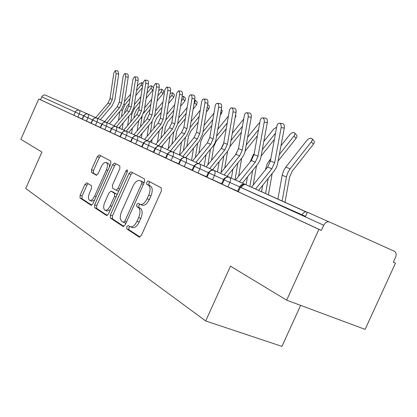 <?xml version="1.0" encoding="UTF-8"?>
<svg xmlns="http://www.w3.org/2000/svg" width="417" height="417" viewBox="0 0 417 417"><rect width="100%" height="100%" fill="white"/><g stroke="black" fill="none" stroke-linecap="round" stroke-linejoin="round"><path stroke-width="0.63" d="M126.752 226.712L126.789 228.902L139.096 237.044L141.394 235.365L161.353 190.96L161.212 187.827L148.254 180.957L146.721 182.213L146.794 184.335L148.421 185.216C150.527 186.925 150.641 190.204 148.765 195.041L147.128 198.68C144.949 202.99 142.64 204.888 140.195 204.377L138.225 203.251L136.729 204.481L136.786 206.634L138.376 207.588C140.43 209.407 140.519 212.743 138.637 217.585L137.005 221.218C134.879 225.441 132.627 227.291 130.245 226.775L128.207 225.508L126.752 226.712M129.708 226.478L128.905 227.536L128.947 229.725L140.013 237.028M149.964 181.859L148.848 183.11L148.926 185.226L150.558 186.107L148.421 185.216M139.815 204.179L138.871 205.336L138.929 207.494L140.524 208.448L138.376 207.588M328.956 221.849L307.392 212.222M86.809 182.834L84.927 184.413L80.09 195.245L80.038 197.986L91.13 205.305L92.981 203.678L110.813 163.829L110.797 161.077L99.215 154.936L97.354 156.604L91.5 169.709L91.474 172.398L96.306 175.208L98.172 173.55L101.123 166.951C102.77 163.636 104.464 162.14 106.205 162.458C107.8 163.558 107.852 166.029 106.366 169.865L94.669 196.021C93.054 199.263 91.406 200.718 89.728 200.384C88.112 199.227 88.06 196.694 89.572 192.79L91.495 188.484L91.521 185.727L86.809 182.834M323.733 225.258C325.296 222.417 327.262 221.349 329.618 222.063L394.503 251.326C396.244 252.556 396.588 254.542 395.54 257.289L393.314 262.152L395.488 263.111L365.13 329.378L286.661 300.172L318.901 229.345L321.377 230.434L323.733 225.258L240.369 187.28L238.326 191.799L321.377 230.434M286.661 300.172L230.486 266.176L205.68 320.96L25.718 188.468L41.924 152.059L20.85 139.309L38.76 98.985L318.901 229.345M110.338 215.042L110.354 218.034L123.072 226.447L125.251 224.799L144.496 181.911L144.402 178.909L131.001 171.799L128.931 173.555L110.338 215.042L112.439 215.85L112.454 218.842L123.938 226.415M106.46 215.459L94.649 207.65L94.675 204.789L112.58 164.778L114.534 163.063L119.809 165.857L119.846 168.677L112.454 185.184L112.47 188.051L116.041 190.147L118.032 188.437L125.83 171.038L127.258 169.813L127.341 171.846L108.519 213.848L106.7 215.553M205.68 320.96L281.944 346.397L300.636 305.374M38.76 98.985L40.485 99.757L41.794 96.807C42.696 95.206 43.967 94.669 45.604 95.206L87.622 114.003M393.33 262.116L395.488 263.111M40.485 99.757L73.866 115.285L75.295 112.074L41.794 96.807M83.609 115.806L79.313 113.877L77.88 117.094L82.18 119.012M77.88 117.094L73.866 115.285M238.326 191.799L237.565 191.434L239.603 186.92L240.369 187.28C241.74 184.804 243.523 183.907 245.717 184.59L245.649 184.559C244.028 184.205 242.585 185.247 241.318 187.681L305.51 216.36M92.496 119.851L87.945 117.813L86.481 121.097L82.128 119.126L83.588 115.848C85.198 113.919 86.637 113.335 87.898 114.102L96.588 118.011M86.481 121.097L91.036 123.124M101.779 124.078L96.947 121.915L95.451 125.267L90.984 123.244L92.475 119.898C94.143 117.922 95.608 117.323 96.88 118.11L105.949 122.191M95.451 125.267L100.288 127.42M111.48 128.493L106.356 126.2L104.823 129.63L100.231 127.545L101.758 124.125C103.479 122.098 104.98 121.493 106.262 122.301L115.733 126.565M104.823 129.63L109.952 131.908M121.628 133.112L116.187 130.677L114.618 134.185L109.895 132.043L111.459 128.545C113.21 126.471 114.743 125.851 116.062 126.679L125.97 131.141M114.618 134.185L120.065 136.604M132.262 137.954L126.471 135.363L124.865 138.95L120.007 136.74M124.865 138.95L130.662 141.525M143.406 143.026L137.25 140.274L135.603 143.943L130.594 141.671L132.236 138.011C134.107 135.827 135.718 135.176 137.063 136.057L147.936 140.956M135.603 143.943L141.764 146.68M155.103 148.353L148.551 145.424L146.867 149.182L141.697 146.836L143.38 143.088C145.319 140.847 146.972 140.18 148.327 141.087L159.737 146.226M146.867 149.182L153.425 152.096M167.399 153.951L160.42 150.829L158.689 154.681L153.352 152.257L155.077 148.416C157.089 146.117 158.778 145.434 160.149 146.372L172.138 151.767M158.689 154.681L165.679 157.782M180.337 159.841L172.888 156.511L171.116 160.462L165.601 157.949M171.116 160.462L178.57 163.766M193.973 166.044L186.018 162.489L184.194 166.545L178.492 163.944M184.194 166.545L192.154 170.073M208.354 172.591L199.852 168.791L197.981 172.956L192.07 170.272L193.936 166.117C196.209 163.615 198.039 162.875 199.43 163.912L213.447 170.23M197.981 172.956L206.488 176.73M223.554 179.508L214.458 175.448L212.529 179.722L206.394 176.933L208.318 172.669C210.674 170.094 212.561 169.338 213.968 170.407L228.782 177.079M212.529 179.722L221.635 183.756M239.645 186.832L229.892 182.479L227.906 186.873L221.536 183.98L223.517 179.591C222.407 179.597 227.682 175.463 229.334 177.272L245.024 184.34M227.906 186.873L237.669 191.2M222.162 184.278L224.143 179.883C225.456 177.501 227.187 176.631 229.334 177.272M206.968 177.209L208.891 172.935C210.168 170.626 211.862 169.782 213.968 170.407M192.586 170.522L194.458 166.362C195.703 164.116 197.361 163.297 199.43 163.912M178.966 164.183L180.785 160.133C181.994 157.949 183.616 157.157 185.654 157.762L198.94 163.745M166.039 158.168L167.811 154.222C168.989 152.096 170.579 151.329 172.575 151.918L185.19 157.6M153.758 152.455L155.484 148.603C156.63 146.534 158.184 145.788 160.149 146.372M142.072 147.019L143.756 143.26C144.871 141.243 146.393 140.519 148.327 141.087M130.938 141.837L132.58 138.173C133.669 136.203 135.165 135.499 137.063 136.057M120.325 136.901L121.926 133.315C122.989 131.397 124.454 130.714 126.32 131.261L136.693 135.932M110.192 132.184L111.756 128.681C112.793 126.81 114.227 126.142 116.062 126.679M100.507 127.68L102.035 124.256C103.046 122.426 104.459 121.774 106.262 122.301M91.24 123.369L92.736 120.018C93.726 118.23 95.107 117.594 96.88 118.11M82.368 119.241L83.833 115.962C84.797 114.216 86.152 113.596 87.898 114.102M130.245 226.775L132.408 227.604C134.795 228.125 137.047 226.275 139.174 222.063L137.005 221.218M140.524 208.448C142.583 210.267 142.677 213.598 140.805 218.435L139.174 222.063M142.035 205.086L142.343 205.237C144.793 205.753 147.102 203.861 149.281 199.561L147.128 198.68M150.558 186.107C152.669 187.822 152.789 191.095 150.912 195.927L149.281 199.561M132.627 172.659L131.006 174.426L112.439 215.85M123.338 222.324L124.86 221.172L141.697 183.652L141.634 181.551L139.742 180.551C137.355 180.081 135.092 181.963 132.966 186.201L121.613 211.518C119.778 216.188 119.825 219.441 121.743 221.281L123.338 222.324M123.521 222.397L125.981 223.173M144.058 182.891L141.634 181.551M139.742 180.551L143.75 182.438M107.268 215.417L96.702 208.443L94.649 207.65M116.14 163.912L114.602 165.632L96.718 205.581L96.702 208.443M116.119 190.173L118.11 190.986L118.803 190.897M104.792 202.292C103.228 206.352 103.322 209 105.068 210.236C106.861 210.601 108.597 209.11 110.27 205.763L114.55 196.214L114.524 193.3L110.969 191.179L109.014 192.862L104.792 202.292M105.068 210.236L107.148 211.038L110.411 209.626M117.01 194.89L116.598 194.134L114.524 193.3M112.944 191.982L116.598 194.134M89.728 200.384L91.756 201.176L94.623 200.004M109.431 166.909L109.384 165.116L108.889 163.845L106.205 162.458M100.799 155.77L99.329 157.438L93.481 170.527L93.455 173.217L96.822 175.171M88.159 183.662L86.918 185.211L82.086 196.026L82.034 198.763L91.792 205.2M312.093 138.819L313.865 140.81C314.653 141.572 314.517 142.687 313.459 144.162L311.363 141.811C312.427 140.336 312.562 139.221 311.78 138.465C310.321 137.798 308.705 138.423 306.933 140.336L285.812 167.134L283.774 170.371L282.299 174.614L277.884 199.081M284.993 202.287L289.56 177.131L292.265 171.106L313.459 144.162M311.363 141.811L290.117 168.807L288.069 172.07L286.578 176.339L282.106 200.989M281.141 127.701C281.423 125.173 280.839 123.682 279.38 123.229C278.139 123.276 277.289 124.297 276.82 126.288L270.404 161.025L274.652 162.677L281.141 127.701L284.321 128.009L277.362 164.809L276.158 167.848L274.454 170.616L258.603 190.397M279.38 123.229L282.549 123.547C284.013 124 284.603 125.486 284.321 128.009M255.59 189.037L271.868 168.77L274.652 162.677M251.472 187.181L267.641 167.076L270.404 161.025M294.736 133.086L296.518 135.066C297.264 135.796 297.118 136.88 296.08 138.314L294.006 136.02C295.048 134.582 295.194 133.497 294.454 132.773C293.073 132.153 291.53 132.768 289.81 134.618L281.022 145.715M268.402 194.812L272.202 173.446M278.186 160.952L296.08 138.314M294.006 136.02L279.385 154.493M270.868 158.533L267.193 163.813L265.415 169.844M262.689 185.299L261.558 191.726M268.24 178.382L265.556 193.53M276.659 127.175L273.588 129.207L263.878 141.405M253.145 185.101L256.544 165.601M261.224 155.927L274.412 139.33M275.574 133.033L262.376 149.635M254.198 153.56L253.421 154.535L249.997 162.166M247.453 176.871L246.093 184.757M252.671 170.407L249.882 186.467M259.796 122.655L258.196 124.068L247.688 137.209M238.592 176.276L241.667 158.262M245.18 151.105L257.419 135.775M258.53 129.635L246.306 144.939M238.446 148.77L235.417 154.889M232.967 168.994L231.409 178.205M237.883 162.938L235.006 179.826M243.737 119.001L232.378 133.127M224.727 168.046L227.578 151.256M229.866 146.622L241.38 132.262M242.444 126.268L231.101 140.404M223.361 144.485L221.74 147.769M219.18 161.619L217.46 171.981M223.82 155.927L221.036 172.596M264.211 122.165C264.482 119.71 263.93 118.266 262.559 117.834C261.386 117.886 260.573 118.881 260.125 120.826L254 154.65L258.019 156.208L264.211 122.165L267.333 122.473L260.688 158.298L259.525 161.254L257.868 163.944L242.392 183.152M262.559 117.834L265.676 118.152C267.052 118.584 267.605 120.028 267.333 122.473M239.426 181.817L255.313 162.135L258.019 156.208M235.532 180.061L251.315 160.535L254 154.65M248.198 116.927C248.459 114.545 247.938 113.143 246.645 112.731C245.53 112.783 244.758 113.758 244.326 115.66L238.472 148.608L242.277 150.089L248.198 116.927L251.269 117.24L244.915 152.137L243.783 155.015L242.168 157.631L227.051 176.302M246.645 112.731L249.71 113.049C251.008 113.466 251.529 114.863 251.269 117.24M224.127 174.984L239.645 155.859L242.277 150.089M220.442 173.326L235.86 154.342L238.472 148.608M233.025 111.965C233.275 109.645 232.79 108.29 231.565 107.894C230.507 107.951 229.767 108.905 229.36 110.766L223.752 142.89L227.364 144.292L233.025 111.965L236.048 112.277L229.965 146.294L228.865 149.104L227.286 151.647L212.514 169.808M231.565 107.894L234.578 108.217C235.808 108.613 236.298 109.968 236.048 112.277M209.636 168.515L224.805 149.912L227.364 144.292M206.144 166.936L221.213 148.468L223.752 142.89M218.638 107.258C218.878 105.006 218.419 103.687 217.262 103.307C216.251 103.364 215.547 104.302 215.151 106.116L209.782 137.459L213.207 138.788L218.638 107.258L221.604 107.57L215.771 140.753L214.703 143.49L213.165 145.971L198.721 163.646M217.262 103.307L220.223 103.63C221.385 104.01 221.849 105.324 221.604 107.57M195.891 162.375L210.715 144.266L213.207 138.788M192.571 160.879L207.306 142.895L209.782 137.459M235.589 114.878L235.939 116.082L235.079 117.782M211.508 160.363L213.775 146.607L216.131 141.316L226.212 128.79M227.234 122.942L216.689 136.031M228.433 116.082L217.872 129.171M206.045 154.697L204.189 166.06M210.429 149.338L207.89 164.793M204.966 102.785C205.2 100.591 204.768 99.314 203.668 98.944L202.605 99.47L201.724 101.367L196.501 132.293L199.759 133.56L204.966 102.785L207.885 103.103L202.672 133.815L199.394 141.019L185.648 157.756C184.246 156.761 182.464 157.48 180.306 159.909L186.018 162.489C186.931 160.128 186.826 158.559 185.711 157.788M203.668 98.944L206.582 99.267C207.687 99.637 208.119 100.914 207.885 103.103M182.828 156.537L197.33 138.903L199.759 133.56M179.675 155.119L194.087 137.6L196.501 132.293M221.276 109.489L222.204 110.469L221.635 113.278L220.775 112.376M198.893 153.164L200.796 141.379L203.1 136.213L211.852 125.387M220.343 114.878L221.635 113.278M212.832 119.669L203.011 131.808M213.942 113.189L204.111 125.324M193.514 148.181L191.554 160.42M197.663 143.13L195.349 157.485M207.343 106.299L207.666 104.412L209.417 106.236L208.828 108.973L207.181 107.252M186.837 146.409L188.432 136.395L190.673 131.355L198.226 122.04M206.373 112.001L208.828 108.973M199.17 116.458L190.011 127.732M200.202 110.323L191.038 121.602M181.551 142.041L179.503 155.041M185.482 137.271L183.371 150.626M195.443 100.361L197.21 102.196L196.61 104.865L194.692 102.879L195.302 100.21L194.64 100.044M173.399 152.294L173.472 151.835M175.312 140.055L176.631 131.642L178.82 126.716L185.289 118.772M193.118 109.155L196.61 104.865M194.692 102.879L194.03 103.692M186.19 113.309L177.642 123.802M187.155 107.497L178.596 117.99M170.115 136.239L168.187 148.681M173.853 131.73L171.913 144.173M191.966 98.532C192.19 96.395 191.784 95.154 190.741 94.8L189.719 95.316L188.875 97.171L183.861 127.378L186.962 128.587L191.966 98.532L194.838 98.85L189.829 128.848L186.634 135.874L173.18 152.189M190.741 94.8L193.608 95.123C194.65 95.477 195.062 96.718 194.838 98.85M170.407 150.99L184.595 133.794L186.962 128.587M167.399 149.635L181.51 132.559L183.861 127.378M179.586 94.482C179.8 92.402 179.414 91.193 178.424 90.849L176.579 93.502L171.814 122.697L174.775 123.849L179.586 94.482L182.411 94.8L177.59 124.11L174.478 130.974L161.301 146.888M178.424 90.849L181.244 91.172C182.239 91.511 182.63 92.72 182.411 94.8M158.569 145.705L172.466 128.936L174.775 123.849M155.708 144.412L169.521 127.758L171.814 122.697M167.78 90.619C167.988 88.592 167.624 87.414 166.68 87.085L164.913 89.686L160.326 118.23L163.151 119.33L167.78 90.619L170.563 90.937L165.924 119.59L162.88 126.299L149.974 141.832M166.68 87.085L169.458 87.403C170.402 87.732 170.772 88.91 170.563 90.937M147.29 140.665L160.894 124.297L163.151 119.33M144.553 139.429L158.085 123.171L160.326 118.23M183.793 96.525L185.549 98.334L184.934 100.94L183.042 98.991L183.662 96.39L182.13 96.489M162.244 147.316L162.541 145.387M164.282 134.071L165.356 127.102L167.498 122.285L172.977 115.572M180.509 106.351L184.934 100.94M183.042 98.991L181.39 101.008M173.853 110.229L165.846 120.018M174.749 104.709L166.748 114.493M162.739 126.471L160.952 138.09M159.179 130.756L157.407 142.364M156.516 86.934C156.719 84.953 156.37 83.807 155.473 83.489L153.774 86.043L149.354 113.966L152.049 115.014L156.516 86.934L159.252 87.252L154.78 115.28L151.809 121.837L139.163 137.005M155.473 83.489L158.205 83.807C159.106 84.125 159.456 85.271 159.252 87.252M136.515 135.853L149.849 119.872L152.049 115.014M133.904 134.675L147.165 118.798L149.354 113.966M172.654 92.855L174.395 94.643L173.769 97.182L171.898 95.269L172.529 92.73L170.162 93.413M151.579 142.551L152.069 139.309M153.722 128.42L154.577 122.76L156.667 118.047L161.254 112.449M168.51 103.598L173.769 97.182M171.898 95.269L169.359 98.365M162.098 107.216L154.545 116.426M162.938 101.977L155.447 111.099M152.153 121.41L150.448 132.351M148.707 125.559L147.076 136.406M145.747 83.416C145.945 81.482 145.616 80.361 144.762 80.054L143.13 82.561L138.866 109.89L141.446 110.891L145.747 83.416L148.442 83.728L144.131 111.157L141.227 117.568L128.832 132.392M144.762 80.054L147.446 80.372C148.306 80.679 148.64 81.8 148.442 83.728M126.242 131.23L139.294 115.645L141.446 110.891M123.729 130.13L136.729 114.612L138.866 109.89M161.989 89.347L163.719 91.109L163.078 93.59L161.228 91.709L161.874 89.233C161.045 88.889 159.987 89.405 158.689 90.781M141.368 137.996L142.025 133.57M143.594 123.078L144.261 118.605L146.304 113.992L150.078 109.4M157.073 100.893L163.078 93.59M161.228 91.709L157.892 95.764M150.891 104.276L143.646 113.189M151.679 99.288L144.657 107.815M142.124 116.364L140.383 126.919M138.668 120.628L137.167 130.771M135.452 80.048C135.645 78.156 135.332 77.067 134.514 76.764L132.95 79.23L128.827 105.986L131.298 106.945L135.452 80.048L138.105 80.361L133.94 107.211L131.105 113.487L118.944 127.977M134.514 76.764L137.162 77.082C137.98 77.38 138.298 78.474 138.105 80.361M116.4 126.831L129.197 111.594L131.298 106.945M113.987 125.778L126.737 110.609L128.827 105.986M151.767 85.985L153.508 87.742M153.206 89.645L152.836 90.145L151.011 88.3L151.663 85.881C150.845 85.553 149.797 86.084 148.52 87.471L147.696 88.467M131.579 133.628L132.387 128.139M133.878 118.021L134.373 114.623L136.375 110.104L139.403 106.429M146.164 98.24L152.836 90.145M151.011 88.3L146.951 93.215M140.19 101.409L134.514 108.284L131.808 114.404L130.724 121.774M140.93 96.661L134.342 104.636M129.041 115.942L127.659 125.439M129.244 131.897L129.15 132.533M125.595 76.822C125.783 74.977 125.481 73.908 124.699 73.621L123.197 76.04L119.215 102.248L121.582 103.171L125.595 76.822L128.207 77.135L124.183 103.437L121.41 109.577L109.478 123.75M124.699 73.621L127.31 73.934C128.092 74.221 128.394 75.289 128.207 77.135M106.971 122.619L119.523 107.722L121.582 103.171M104.662 121.613L117.172 106.778L119.215 102.248M142.536 86.366L141.207 85.026L141.869 82.665L138.819 84.234L137.203 86.189M122.197 129.442L123.13 122.989M124.547 113.221L124.897 110.807L126.851 106.377L129.207 103.536M135.733 95.639L142.338 87.659M141.207 85.026L136.5 90.718M129.963 98.615L125.017 104.594L122.369 110.583L121.456 116.896M130.662 94.08L124.475 101.555M119.804 111.485L118.522 120.388M120.044 126.669L119.799 128.363M116.15 73.731L115.295 70.603L113.851 72.98L109.999 98.667L112.267 99.548L116.15 73.731L118.72 74.044L114.831 99.814L112.116 105.829L100.408 119.7M115.295 70.603L117.865 70.916L118.72 74.044M97.938 118.584L110.255 104.005L112.267 99.548M95.722 117.62L107.998 103.103L109.999 98.667M128.947 229.725L126.789 228.902M148.926 185.226L146.794 184.335M138.929 207.494L136.786 206.634M307.277 212.477L245.717 184.59M239.603 186.925C240.984 184.496 243.002 183.709 245.649 184.559L306.495 211.982C304.801 211.575 303.341 212.529 302.117 214.838M75.295 112.074C76.28 110.323 77.64 109.728 79.386 110.296C80.074 110.823 80.048 112.017 79.313 113.877L75.295 112.074M241.302 187.707L240.38 187.264M289.851 209.824L290.023 209.438M223.517 179.597L229.892 182.479C230.877 179.909 230.705 178.179 229.376 177.288M208.318 172.674L214.458 175.448C215.417 172.951 215.271 171.278 214.015 170.428M193.936 166.122L199.852 168.791C200.791 166.367 200.666 164.746 199.482 163.938M165.601 157.954L167.368 154.019L172.888 156.511C173.785 154.207 173.696 152.69 172.638 151.95M155.077 148.416L160.42 150.829C161.29 148.588 161.223 147.107 160.217 146.398M172.575 151.918C171.189 150.954 169.453 151.652 167.368 154.019L167.368 154.014M143.375 143.088L148.551 145.424C149.406 143.234 149.354 141.801 148.395 141.118M132.236 138.011L137.25 140.274C138.084 138.142 138.048 136.745 137.136 136.093M120.002 136.745L121.602 133.169L126.471 135.363C127.289 133.278 127.263 131.923 126.398 131.298M111.459 128.545L116.187 130.677C116.984 128.639 116.974 127.321 116.145 126.716M101.758 124.125L106.356 126.2C107.138 124.209 107.133 122.921 106.345 122.337M92.475 119.898L96.947 121.915C97.714 119.966 97.724 118.715 96.973 118.152M83.588 115.848L87.945 117.813C88.696 115.91 88.712 114.685 87.992 114.143M140.805 218.435L138.637 217.585M150.912 195.927L148.765 195.041M139.398 237.158L139.096 237.044M131.006 174.426L128.931 173.555M123.343 226.546L123.072 226.447M112.454 218.842L110.354 218.034M126.58 221.834L124.86 221.172M143.396 184.366L141.697 183.652M142.077 181.541L139.966 180.655M96.718 205.581L94.675 204.789M114.602 165.632L112.58 164.778M119.616 189.083L118.032 188.437M127.399 171.7L125.83 171.038M111.86 206.384L110.27 205.763M116.135 196.85L114.55 196.214M113.111 192.049L111.052 191.221M96.145 196.605L94.669 196.021M107.836 170.48L106.366 169.865M93.455 173.217L91.474 172.398M93.481 170.527L91.5 169.709M99.329 157.438L97.354 156.604M82.034 198.763L80.038 197.986M82.086 196.026L80.09 195.245M86.918 185.211L84.927 184.413M290.117 168.807L285.812 167.134M286.453 176.97L282.173 175.239M267.641 167.076L271.868 168.77M270.388 161.134L269.179 160.665M266.255 168.796L265.645 168.551M253.984 154.754L253.421 154.535M251.315 160.535L255.313 162.135M235.86 154.342L239.645 155.859M221.213 148.468L224.805 149.912M207.306 142.895L210.715 144.266M194.087 137.6L197.33 138.903M181.51 132.559L184.595 133.794M169.521 127.758L172.466 128.936M158.085 123.171L160.894 124.297M147.165 118.798L149.849 119.872M151.929 122.546L151.397 122.327M136.729 114.612L139.294 115.645M144.418 112.137L143.98 111.965M141.65 118.386L140.826 118.053M126.737 110.609L129.197 111.594M134.514 108.284L133.794 108.008M131.808 114.404L130.709 113.961M117.172 106.778L119.523 107.722M125.017 104.594L124.042 104.214M122.369 110.583L121.019 110.041M107.998 103.103L110.255 104.005M307.397 212.206L305.286 216.856M291.431 210.069L291.254 210.46M178.486 163.954L180.306 159.909M121.602 133.169C123.416 131.042 124.991 130.406 126.32 131.261M142.343 205.237L140.195 204.377M125.564 223.189L123.422 222.37M118.11 190.986L116.041 190.147M113.028 192.008L110.969 191.179M142.948 83.749L141.968 82.759"/></g></svg>
